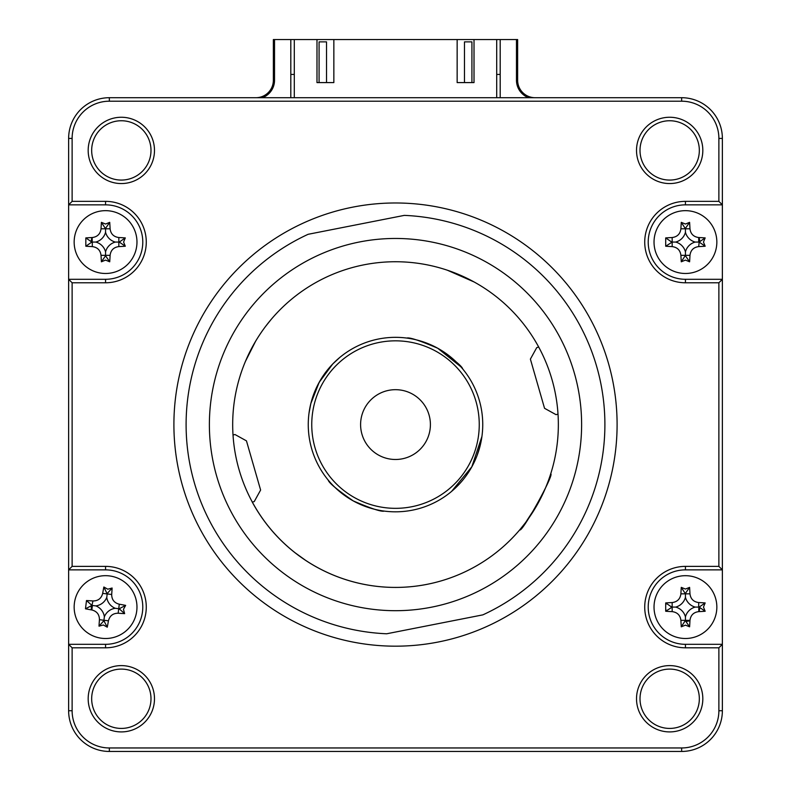 <?xml version="1.0" encoding="UTF-8"?>
<svg xmlns="http://www.w3.org/2000/svg" width="791" height="791" viewBox="0 0 791 791"><rect width="100%" height="100%" fill="white"/><g stroke="black" fill="none" stroke-linecap="round" stroke-linejoin="round"><path stroke-width="1.19" d="M359.598 241.957A186.122 186.122 0 0 0 212.878 460.481A186.122 186.122 0 0 0 431.402 607.201A186.122 186.122 0 0 0 578.122 388.678A186.122 186.122 0 0 0 359.598 241.957M308.144 234.294L404.32 215.379A209.378 209.378 0 0 1 482.856 614.864L386.68 633.779A209.378 209.378 0 0 1 308.144 234.294M538.711 347.031L536.753 347.595L530.385 359.114L544.544 408.304L556.063 414.672L558.011 414.108A162.857 162.857 0 0 0 308.302 287.044A162.857 162.857 0 0 0 426.913 584.371M451.572 491.419L471.851 466.779L481.917 436.523M480.177 445.58L477.092 455.478M458.157 485.288L451.058 491.854M437.71 348.228C419.734 340.535 409.422 337.154 406.782 338.073C409.431 337.154 419.744 340.545 437.71 348.228C419.734 340.535 409.422 337.154 406.782 338.073C409.431 337.154 419.744 340.545 437.71 348.228C453.797 359.371 462.142 366.302 462.765 369.031C462.122 366.282 453.777 359.351 437.71 348.228A87.247 87.247 0 0 0 319.149 382.369A87.247 87.247 0 0 0 353.29 500.93C337.203 489.787 328.858 482.856 328.235 480.137C328.878 482.876 337.223 489.807 353.29 500.93C337.203 489.787 328.858 482.856 328.235 480.137C328.878 482.876 337.223 489.807 353.29 500.93C371.266 508.623 381.578 512.014 384.218 511.095C381.569 512.004 371.256 508.623 353.29 500.93C371.266 508.623 381.578 512.014 384.218 511.095C381.569 512.004 371.256 508.623 353.29 500.93A87.247 87.247 0 0 0 471.851 466.799A87.247 87.247 0 0 0 437.71 348.228L460.817 366.747M241.235 372.383L240.276 375.31M245.25 361.754L255.681 341.089M265.301 326.752L271.234 319.327M474.303 282.061L447.271 270.176M449.97 271.105L458.246 274.299M463.348 276.534L468.766 279.134M306.226 560.789L294.489 552.326M232.989 435.06L234.937 434.496L246.456 440.864L260.615 490.044L254.247 501.563L252.289 502.127A162.857 162.857 0 0 0 558.011 414.108M332.704 364.018L339.942 357.314L332.704 364.018L319.159 382.35L310.814 403.628L308.994 413.298L310.814 403.618M312.168 398.753L313.928 393.641M316.301 387.995L320.701 379.68M547.56 482.866L545.79 487.296M543.526 492.477L540.915 497.885M538.028 503.373L525.689 522.416L519.766 529.841C521.823 533.253 554.689 473.829 550.724 473.849M419.438 399.188A34.893 34.893 0 0 0 370.099 400.651A34.893 34.893 0 0 0 371.562 449.98A34.893 34.893 0 0 0 420.901 448.517A34.893 34.893 0 0 0 419.438 399.188M452.936 363.633A83.757 83.757 0 0 0 334.544 367.143A83.757 83.757 0 0 0 338.064 485.536A83.757 83.757 0 0 0 456.456 482.026A83.757 83.757 0 0 0 452.936 363.633M106.993 626.225A19.192 19.192 0 0 1 106.35 626.254A19.192 19.192 0 0 0 106.993 626.235M100.15 625.483A19.192 19.192 0 0 1 99.528 625.295A19.192 19.192 0 0 0 100.131 625.503M395.5 202.98A221.599 221.599 0 0 0 173.901 424.579A221.599 221.599 0 0 0 395.5 646.178A221.599 221.599 0 0 0 617.099 424.579A221.599 221.599 0 0 0 395.5 202.98M669.67 183.561A33.153 33.153 0 0 0 702.823 150.409A33.153 33.153 0 0 0 669.67 117.256A33.153 33.153 0 0 0 636.518 150.409A33.153 33.153 0 0 0 669.67 183.561M669.67 180.071A29.663 29.663 0 0 0 699.333 150.409A29.663 29.663 0 0 0 669.67 120.746A29.663 29.663 0 0 0 640.008 150.409A29.663 29.663 0 0 0 669.67 180.071M121.33 728.422A29.663 29.663 0 0 0 150.992 698.76A29.663 29.663 0 0 0 121.33 669.097A29.663 29.663 0 0 0 91.667 698.76A29.663 29.663 0 0 0 121.33 728.422M121.33 731.912A33.153 33.153 0 0 0 154.482 698.76A33.153 33.153 0 0 0 121.33 665.607A33.153 33.153 0 0 0 88.177 698.76A33.153 33.153 0 0 0 121.33 731.912M669.67 728.422A29.663 29.663 0 0 0 699.333 698.76A29.663 29.663 0 0 0 669.67 669.097A29.663 29.663 0 0 0 640.008 698.76A29.663 29.663 0 0 0 669.67 728.422M669.67 731.912A33.153 33.153 0 0 0 702.823 698.76A33.153 33.153 0 0 0 669.67 665.607A33.153 33.153 0 0 0 636.518 698.76A33.153 33.153 0 0 0 669.67 731.912M121.33 180.071A29.663 29.663 0 0 0 150.992 150.409A29.663 29.663 0 0 0 121.33 120.746A29.663 29.663 0 0 0 91.667 150.409A29.663 29.663 0 0 0 121.33 180.071M121.33 183.561A33.153 33.153 0 0 0 154.482 150.409A33.153 33.153 0 0 0 121.33 117.256A33.153 33.153 0 0 0 88.177 150.409A33.153 33.153 0 0 0 121.33 183.561M68.629 204.849L68.629 279.292L72.119 282.783L105.559 282.783A40.717 40.717 0 0 0 146.276 242.066A40.717 40.717 0 0 0 105.559 201.359L72.119 201.359L68.629 204.849L68.629 138.425A40.717 40.717 0 0 1 109.346 97.708L681.654 97.708A40.717 40.717 0 0 1 722.371 138.425L722.371 569.866L685.441 569.866A37.226 37.226 0 0 0 648.215 607.092A37.226 37.226 0 0 0 685.441 644.319L722.371 644.319L722.371 569.866L718.881 566.376L685.441 566.376A40.717 40.717 0 0 0 644.724 607.092A40.717 40.717 0 0 0 685.441 647.809L718.881 647.809L722.371 644.319L722.371 710.733A40.717 40.717 0 0 1 681.654 751.45L109.346 751.45A40.717 40.717 0 0 1 68.629 710.733L68.629 279.292L105.559 279.292A37.226 37.226 0 0 0 142.785 242.066A37.226 37.226 0 0 0 105.559 204.849L68.629 204.849M718.881 647.809L718.881 710.733A37.226 37.226 0 0 1 681.654 747.96L109.346 747.96A37.226 37.226 0 0 1 72.119 710.733L72.119 647.809L68.629 644.319L105.559 644.319A37.226 37.226 0 0 0 142.785 607.092A37.226 37.226 0 0 0 105.559 569.866L68.629 569.866L72.119 566.376L72.119 282.783M666.615 603.325A19.192 19.192 0 0 0 666.506 603.948M666.506 610.237A19.192 19.192 0 0 0 666.615 610.86M72.119 201.359L72.119 138.425A37.226 37.226 0 0 1 109.346 101.199L681.654 101.199A37.226 37.226 0 0 1 718.881 138.425L718.881 201.359L722.371 204.849L685.441 204.849A37.226 37.226 0 0 0 648.215 242.066A37.226 37.226 0 0 0 685.441 279.292L722.371 279.292L718.881 282.783L718.881 566.376M718.881 201.359L685.441 201.359A40.717 40.717 0 0 0 644.724 242.066A40.717 40.717 0 0 0 685.441 282.783L718.881 282.783M72.119 647.809L105.559 647.809A40.717 40.717 0 0 0 146.276 607.092A40.717 40.717 0 0 0 105.559 566.376L72.119 566.376M671.144 606.539A14.307 14.307 0 0 0 671.144 607.646A14.307 14.307 0 0 1 671.144 606.539M699.728 241.512A14.307 14.307 0 0 0 699.007 237.547A14.307 14.307 0 0 1 699.728 241.512M91.993 237.547A14.307 14.307 0 0 0 91.272 241.512A14.307 14.307 0 0 1 91.993 237.547M91.311 605.886A14.307 14.307 0 0 0 91.538 609.92A14.307 14.307 0 0 1 91.311 605.886M103.265 621.212A14.307 14.307 0 0 0 104.363 621.35A14.307 14.307 0 0 1 103.265 621.212M685.995 621.39A14.307 14.307 0 0 0 689.96 620.668A14.307 14.307 0 0 1 685.995 621.39M699.007 611.611A14.307 14.307 0 0 0 699.728 607.646A14.307 14.307 0 0 1 699.007 611.611M255.908 97.708A17.451 17.451 0 0 0 273.36 80.267L273.36 39.55L274.526 39.55L274.526 80.267A18.608 18.608 0 0 1 262.385 97.708M290.811 97.708L290.811 39.55L274.526 39.55M535.092 97.708A17.451 17.451 0 0 1 517.64 80.267L517.64 39.55L496.699 39.55L496.699 97.708M294.301 97.708L294.301 39.55L290.811 39.55M290.811 74.443L294.301 74.443M496.699 74.443L500.189 74.443M500.189 39.55L500.189 97.708M516.474 39.55L516.474 80.267A18.608 18.608 0 0 0 528.615 97.708M716.844 607.092A31.403 31.403 0 0 0 685.441 575.69A31.403 31.403 0 0 0 654.028 607.092A31.403 31.403 0 0 0 685.441 638.495A31.403 31.403 0 0 0 716.844 607.092M685.441 589.058L689.594 587.367A79.466 21.901 90 0 1 689.97 593.833C690.642 598.965 693.549 601.872 698.7 602.554A79.466 21.901 -0 0 1 705.167 602.93L703.466 607.092L705.167 611.255A79.466 21.901 180 0 1 698.7 611.631C693.569 612.293 690.662 615.2 689.97 620.352A79.466 21.901 90 0 1 689.594 626.818L685.441 625.127L681.278 626.818A79.466 21.901 -90 0 1 680.903 620.352C680.24 615.22 677.323 612.313 672.172 611.631A79.466 21.901 180 0 1 665.706 611.255L665.706 602.93A79.466 21.901 -0 0 1 672.172 602.554C677.304 601.892 680.22 598.985 680.903 593.833A79.466 21.901 -90 0 1 681.278 587.367L685.441 589.058M705.167 602.93L699.165 607.092L705.167 611.255M699.165 607.092L698.7 611.631M665.706 611.255L672.172 607.092L672.172 611.631M671.707 607.092L665.706 602.93M675.662 607.092A13.714 13.714 0 0 1 685.441 616.861A13.714 13.714 0 0 1 695.21 607.092A13.714 13.714 0 0 1 685.441 597.324A13.714 13.714 0 0 1 675.662 607.092L672.172 607.092L672.172 602.554M685.441 597.324L685.441 593.833L680.903 593.833M681.278 587.367L685.441 593.833L689.97 593.833M685.441 593.369L689.594 587.367M695.21 607.092L698.7 607.092L698.7 602.554M685.441 616.861L685.441 620.352L689.97 620.352M680.903 620.352L685.441 620.352L681.278 626.818M685.441 620.816L689.594 626.818M698.868 607.092A13.437 13.437 0 0 1 698.7 609.248M687.597 620.352A13.437 13.437 0 0 1 685.441 620.53M136.734 610.939A31.403 31.403 0 0 0 109.415 575.917A31.403 31.403 0 0 0 74.394 603.246A31.403 31.403 0 0 0 101.713 638.268A31.403 31.403 0 0 0 136.734 610.939M107.774 589.196L112.104 588.02A79.466 21.901 97 0 1 111.689 594.486C111.719 599.667 114.25 602.91 119.283 604.215A79.466 21.901 7 0 1 125.65 605.382L123.455 609.307L124.632 613.638A79.466 21.901 -173 0 1 118.166 613.223C112.994 613.252 109.751 615.784 108.436 620.806A79.466 21.901 97 0 1 107.269 627.184L103.354 624.989L99.013 626.165A79.466 21.901 -83 0 1 99.439 619.699C99.409 614.518 96.878 611.275 91.845 609.97A79.466 21.901 -173 0 1 85.477 608.803L86.496 600.547A79.466 21.901 7 0 1 92.962 600.962C98.133 600.933 101.377 598.401 102.682 593.379A79.466 21.901 -83 0 1 103.858 587.001L107.774 589.196M115.259 608.289A13.714 13.714 0 0 1 106.765 597.393A13.714 13.714 0 0 1 95.869 605.896A13.714 13.714 0 0 1 104.363 616.792A13.714 13.714 0 0 1 115.259 608.289L119.184 608.773L124.632 613.638M104.363 616.792L103.878 620.717L99.013 626.165M95.869 605.896L92.399 605.471L91.845 609.97M86.496 600.547L91.944 605.412L85.477 608.803M91.944 605.412L92.962 600.962M106.765 597.393L107.19 593.932L102.682 593.379M103.858 587.001L107.19 593.932L111.689 594.486M107.25 593.468L112.104 588.02M119.184 608.773L125.65 605.382M103.878 620.717L107.269 627.184M92.142 607.607A13.437 13.437 0 0 1 92.231 605.441M123.594 242.066L125.294 246.228A79.466 21.901 180 0 1 118.828 246.604C113.696 247.267 110.78 250.174 110.097 255.335A79.466 21.901 90 0 1 109.722 261.801L105.559 260.101L101.406 261.801A79.466 21.901 -90 0 1 101.03 255.335C100.358 250.193 97.451 247.286 92.3 246.604A79.466 21.901 180 0 1 85.833 246.228L85.833 237.913A79.466 21.901 -0 0 1 92.3 237.527C97.431 236.865 100.338 233.958 101.03 228.807A79.466 21.901 -90 0 1 101.406 222.34L105.559 224.041L109.722 222.34A79.466 21.901 90 0 1 110.097 228.807C110.76 233.938 113.677 236.845 118.828 237.527A79.466 21.901 -0 0 1 125.294 237.913L123.594 242.066M115.338 242.066A13.714 13.714 0 0 1 105.559 232.297A13.714 13.714 0 0 1 95.79 242.066A13.714 13.714 0 0 1 105.559 251.845A13.714 13.714 0 0 1 115.338 242.066L119.293 242.066L125.294 246.228M136.972 242.066A31.403 31.403 0 0 0 105.559 210.663A31.403 31.403 0 0 0 74.156 242.066A31.403 31.403 0 0 0 105.559 273.478A31.403 31.403 0 0 0 136.972 242.066M85.833 237.913L91.835 242.066L85.833 246.228M91.835 242.066L92.3 237.527M105.559 251.845L105.559 255.8L101.406 261.801M95.79 242.066L92.3 242.066L92.3 246.604M105.559 232.297L105.559 228.807L101.03 228.807M101.406 222.34L105.559 228.807L110.097 228.807M105.559 228.342L109.722 222.34M119.293 242.066L125.294 237.913M105.559 255.8L109.722 261.801M92.132 242.066A13.437 13.437 0 0 1 92.3 239.91M703.466 242.066L705.167 246.228A79.466 21.901 180 0 1 698.7 246.604C693.569 247.267 690.662 250.174 689.97 255.335A79.466 21.901 90 0 1 689.594 261.801L685.441 260.101L681.278 261.801A79.466 21.901 -90 0 1 680.903 255.335C680.24 250.193 677.323 247.286 672.172 246.604A79.466 21.901 180 0 1 665.706 246.228L665.706 237.913A79.466 21.901 -0 0 1 672.172 237.527C677.304 236.865 680.22 233.958 680.903 228.807A79.466 21.901 -90 0 1 681.278 222.34L685.441 224.041L689.594 222.34A79.466 21.901 90 0 1 689.97 228.807C690.642 233.938 693.549 236.845 698.7 237.527A79.466 21.901 -0 0 1 705.167 237.913L703.466 242.066M705.167 237.913L699.165 242.066L705.167 246.228M716.844 242.066A31.403 31.403 0 0 0 685.441 210.663A31.403 31.403 0 0 0 654.028 242.066A31.403 31.403 0 0 0 685.441 273.478A31.403 31.403 0 0 0 716.844 242.066M681.278 222.34L685.441 228.807L680.903 228.807M685.441 228.342L689.594 222.34M685.441 232.297A13.714 13.714 0 0 1 675.662 242.066A13.714 13.714 0 0 1 685.441 251.845A13.714 13.714 0 0 1 695.21 242.066A13.714 13.714 0 0 1 685.441 232.297L685.441 228.807L689.97 228.807M695.21 242.066L698.7 242.066L698.7 237.527M665.706 246.228L672.172 242.066L672.172 246.604M671.707 242.066L665.706 237.913M675.662 242.066L672.172 242.066L672.172 237.527M685.441 251.845L685.441 255.335L680.903 255.335M689.97 255.335L685.441 255.335L681.278 261.801M699.165 242.066L698.7 246.604M685.441 255.8L689.594 261.801M698.7 239.91A13.437 13.437 0 0 1 698.868 242.066M464.475 82.59L464.475 41.874L471.92 41.874L471.92 82.59M294.301 39.55L316.983 39.55L316.983 82.59L333.851 82.59L333.851 39.55L457.149 39.55L457.149 82.59L474.017 82.59L474.017 39.55L496.699 39.55M474.017 39.55L457.149 39.55M333.851 39.55L316.983 39.55M319.08 82.59L319.08 41.874L326.525 41.874L326.525 82.59M105.559 201.359L105.559 204.849M105.559 282.783L105.559 279.292M68.629 138.425L72.119 138.425M109.346 97.708L109.346 101.199M681.654 97.708L681.654 101.199M722.371 138.425L718.881 138.425M685.441 201.359L685.441 204.849M685.441 282.783L685.441 279.292M685.441 566.376L685.441 569.866M685.441 647.809L685.441 644.319M718.881 710.733L722.371 710.733M681.654 747.96L681.654 751.45M109.346 747.96L109.346 751.45M72.119 710.733L68.629 710.733M105.559 647.809L105.559 644.319M105.559 566.376L105.559 569.866M273.36 80.267L274.526 80.267M517.64 80.267L516.474 80.267M108.436 620.806L99.439 619.699M118.166 613.223L119.283 604.215M110.097 255.335L101.03 255.335M118.828 246.604L118.828 237.527"/></g></svg>
